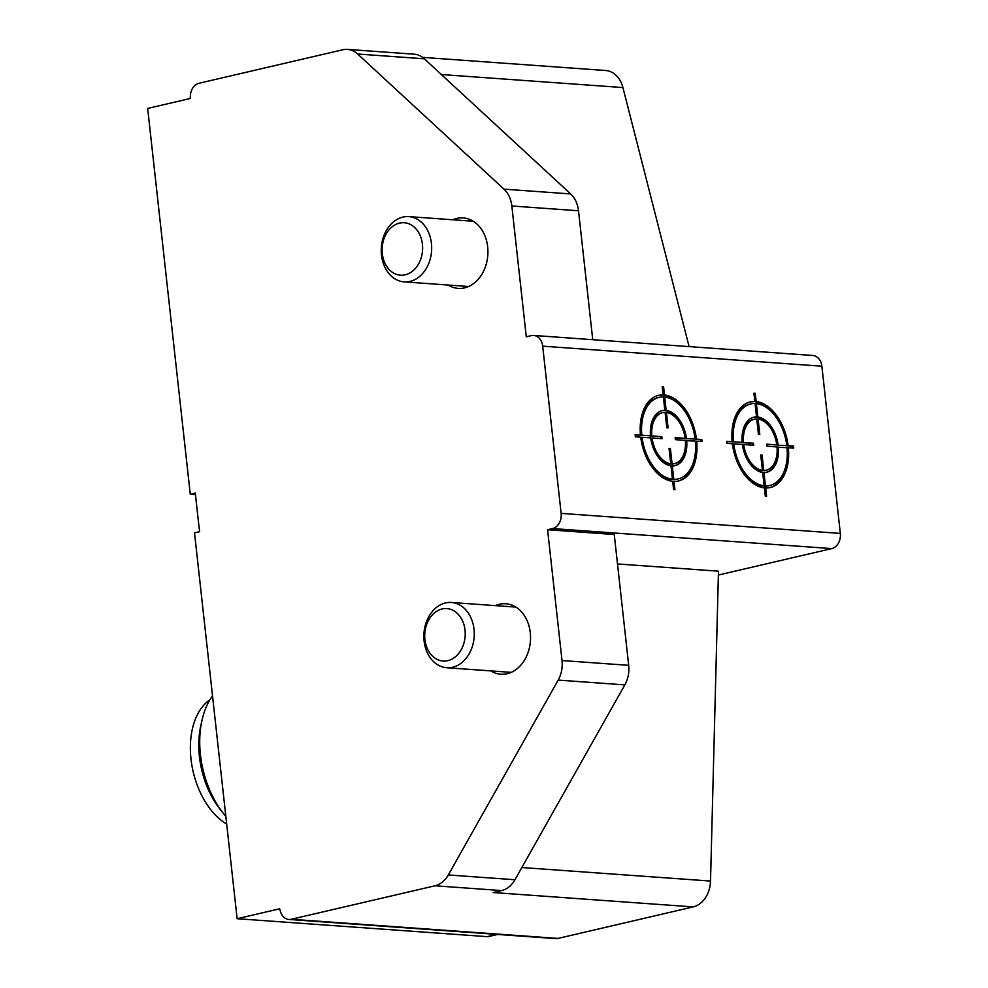 <?xml version="1.0" encoding="UTF-8"?>
<svg xmlns="http://www.w3.org/2000/svg" width="988" height="988" viewBox="0 0 988 988"><rect width="100%" height="100%" fill="white"/><g stroke="black" fill="none" stroke-linecap="round" stroke-linejoin="round"><path stroke-width="1.48" d="M237.132 918.716L194.525 532.865L199.613 531.68A1753.292 1349.262 94.1 0 1 195.352 493.098L190.276 494.284L147.669 108.433L190.165 98.528A1753.292 1349.262 94.1 0 1 190.4 95.342A13.079 10.065 94.1 0 1 199.02 83.264L342.7 49.783A26.17 20.143 94.1 0 1 347.418 49.4A26.17 20.143 94.1 0 1 357.656 54.019L503.979 189.153A26.17 20.143 94.1 0 1 511.833 205.986L526.283 336.809L531.272 335.636A13.079 10.065 94.1 0 1 533.631 335.451A13.079 10.065 94.1 0 1 542.684 346.171L561.135 513.377A13.079 10.065 94.1 0 1 552.576 528.568L547.574 529.729L562.024 660.552A26.17 20.143 94.1 0 1 558.183 680.102L448.293 874.96A26.17 20.143 94.1 0 1 434.992 885.791L291.312 919.272A13.079 10.065 94.1 0 1 288.965 919.47A13.079 10.065 94.1 0 1 280.53 911.726A1753.292 1349.262 94.1 0 1 279.616 908.812L237.132 918.716L487.146 936.649A13.079 8.126 76.9 0 0 488.702 936.538L497.68 934.438M452.8 219.781A35.333 27.182 94.1 0 1 463.236 217.903A35.333 27.182 94.1 0 1 487.664 246.864A35.333 27.182 94.1 0 1 458.173 288.385A35.333 27.182 94.1 0 1 448.12 285.038M495.408 605.632A35.333 27.182 94.1 0 1 505.831 603.754A35.333 27.182 94.1 0 1 530.272 632.703A35.333 27.182 94.1 0 1 500.78 674.236A35.333 27.182 94.1 0 1 490.727 670.889M617.5 563.95L718.474 571.188L710.52 881.061A26.17 20.143 94.1 0 1 693.193 906.898L493.185 892.547L501.669 890.571A26.17 20.143 94.1 0 0 514.958 879.74L624.848 684.882A26.17 20.143 94.1 0 0 628.689 665.332L614.252 534.508L547.574 529.729M533.631 335.451L812.815 355.482A13.079 10.065 94.1 0 1 821.868 366.202L840.331 533.409A13.079 10.065 94.1 0 1 831.76 548.599L718.375 575.028M422.592 57.378L605.619 70.506A26.17 20.143 94.1 0 1 622.922 87.562L689.093 346.603M693.193 906.898L558.01 938.415A13.079 10.065 94.1 0 1 555.651 938.6L288.965 919.47M755.252 393.323L753.918 393.224L754.82 401.474A43.966 27.306 76.9 0 0 750.275 401.906A43.966 27.306 76.9 0 0 732.157 441.685L726.81 441.303L727.032 443.365L732.38 443.748A43.966 27.306 76.9 0 0 764.366 487.874L765.268 496.124L766.602 496.211L765.7 487.973A43.966 27.306 76.9 0 0 770.245 487.541A43.966 27.306 76.9 0 0 788.362 447.762L793.71 448.144L793.488 446.082L788.14 445.699A43.966 27.306 76.9 0 0 756.153 401.573L755.252 393.323L753.943 393.533M663.578 386.74L662.244 386.654L663.146 394.891A43.966 27.306 76.9 0 0 658.601 395.324A43.966 27.306 76.9 0 0 640.483 435.103L635.136 434.72L635.358 436.782L640.706 437.165A43.966 27.306 76.9 0 0 672.692 481.304L673.594 489.542L674.928 489.64L674.026 481.391A43.966 27.306 76.9 0 0 678.571 480.958A43.966 27.306 76.9 0 0 696.688 441.179L702.036 441.562L701.813 439.512L696.466 439.129A43.966 27.306 76.9 0 0 664.479 394.99L663.578 386.74L662.269 386.963M347.418 49.4L414.083 54.179A26.17 20.143 94.1 0 1 424.321 58.798L570.656 193.932A26.17 20.143 94.1 0 1 578.511 210.765L592.738 339.687M190.276 494.284L195.513 494.655M700.998 441.488L700.813 439.746L695.466 439.351A43.966 27.306 76.9 0 0 663.479 395.225L662.578 386.975M663.479 395.225L664.479 394.99M658.107 395.459A43.966 27.306 76.9 0 1 662.145 395.126L663.146 394.891M635.173 435.029L640.483 435.103M673.902 489.566L673.026 481.625L674.026 481.391M678.064 481.07A43.966 27.306 76.9 0 0 695.7 441.414L696.688 441.179M700.813 439.746L701.813 439.512M695.466 439.351L696.466 439.129M673.791 479.341L672.322 465.953L671.321 466.188L672.791 479.575L673.791 479.341A41.867 26.009 76.9 0 0 678.089 478.921A41.867 26.009 76.9 0 0 695.354 441.093L685.684 440.697A28.257 17.549 76.9 0 1 674.495 465.768M672.791 479.575A41.867 26.009 76.9 0 0 677.089 479.155L678.089 478.921M672.322 465.953A28.257 17.549 76.9 0 0 675.002 465.669A28.257 17.549 76.9 0 0 686.685 440.463M650.709 437.882L642.039 437.264A41.867 26.009 76.9 0 0 672.458 479.242L670.988 465.854A28.257 17.549 76.9 0 1 650.709 437.882M672.458 479.242L671.457 479.476A41.867 26.009 76.9 0 1 641.039 437.499L642.039 437.264M666.789 427.804L665.085 412.391A26.17 16.253 76.9 0 0 662.639 412.663A26.17 16.253 76.9 0 0 651.821 435.918L661.799 436.634L662.034 438.697L652.043 437.98A26.17 16.253 76.9 0 0 670.753 463.804L669.049 448.391L670.383 448.478L672.087 463.891A26.17 16.253 76.9 0 0 674.52 463.631A26.17 16.253 76.9 0 0 685.351 440.364L675.372 439.648L675.137 437.598L685.129 438.314A26.17 16.253 76.9 0 0 666.418 412.49L668.11 427.903L666.789 427.804M667.085 427.829L665.418 412.725L666.418 412.49M675.175 437.906L685.129 438.314M669.086 448.688L671.087 464.125L672.087 463.891M671.087 464.125A26.17 16.253 76.9 0 0 673.532 463.866L674.52 463.631M669.395 448.713L670.383 448.478M652.043 437.98L651.043 438.215A26.17 16.253 76.9 0 0 669.753 464.027L670.753 463.804M662.639 412.663L661.651 412.898A26.17 16.253 76.9 0 0 650.82 436.153L661.799 436.634M660.811 436.869L660.997 438.623M650.82 436.153L651.821 435.918M695.132 439.03A41.867 26.009 76.9 0 0 664.714 397.053L666.184 410.428L665.183 410.662A28.257 17.549 76.9 0 1 685.462 438.635L695.132 439.03L685.462 438.635M665.183 410.662L663.714 397.275L664.714 397.053M686.462 438.413A28.257 17.549 76.9 0 0 666.184 410.428M661.676 410.749A28.257 17.549 76.9 0 1 663.85 410.563L664.85 410.329L663.38 396.954A41.867 26.009 76.9 0 0 659.082 397.374A41.867 26.009 76.9 0 0 641.817 435.202L650.487 435.819L641.817 435.202M664.85 410.329A28.257 17.549 76.9 0 0 662.17 410.625A28.257 17.549 76.9 0 0 650.487 435.819M659.082 397.374L658.082 397.596A41.867 26.009 76.9 0 0 640.817 435.436M792.672 448.07L792.487 446.317L787.14 445.934A43.966 27.306 76.9 0 0 755.153 401.795L754.252 393.557M755.153 401.795L756.153 401.573M749.781 402.03A43.966 27.306 76.9 0 1 753.819 401.708L754.82 401.474M726.847 441.611L732.157 441.685M765.577 496.137L764.7 488.208L765.7 487.973M769.738 487.652A43.966 27.306 76.9 0 0 787.374 447.996L788.362 447.762M792.487 446.317L793.488 446.082M787.14 445.934L788.14 445.699M765.465 485.911L763.996 472.536L762.995 472.77L764.465 486.145L765.465 485.911A41.867 26.009 76.9 0 0 769.763 485.503A41.867 26.009 76.9 0 0 787.028 447.663L777.358 447.28A28.257 17.549 76.9 0 1 766.169 472.35M764.465 486.145A41.867 26.009 76.9 0 0 768.763 485.726L769.763 485.503M763.996 472.536A28.257 17.549 76.9 0 0 766.676 472.252A28.257 17.549 76.9 0 0 778.359 447.045M742.383 444.464L733.714 443.834A41.867 26.009 76.9 0 0 764.132 485.824L762.662 472.437A28.257 17.549 76.9 0 1 742.383 444.464M764.132 485.824L763.131 486.047A41.867 26.009 76.9 0 1 732.713 444.069L733.714 443.834M758.451 434.387L756.759 418.974A26.17 16.253 76.9 0 0 754.313 419.233A26.17 16.253 76.9 0 0 743.495 442.501L753.474 443.217L753.708 445.267L743.717 444.551A26.17 16.253 76.9 0 0 762.427 470.374L760.723 454.962L762.057 455.06L763.761 470.473A26.17 16.253 76.9 0 0 766.194 470.202A26.17 16.253 76.9 0 0 777.025 446.947L767.034 446.23L766.812 444.168L776.803 444.884A26.17 16.253 76.9 0 0 758.092 419.073L759.784 434.485L758.451 434.387M758.759 434.411L757.092 419.295L758.092 419.073M766.849 444.476L776.803 444.884M760.76 455.27L762.761 470.708L763.761 470.473M762.761 470.708A26.17 16.253 76.9 0 0 765.206 470.436L766.194 470.202M761.069 455.295L762.057 455.06M743.717 444.551L742.717 444.785A26.17 16.253 76.9 0 0 761.427 470.609L762.427 470.374M754.313 419.233L753.325 419.468A26.17 16.253 76.9 0 0 742.494 442.735L753.474 443.217M752.486 443.451L752.671 445.193M742.494 442.735L743.495 442.501M786.806 445.6A41.867 26.009 76.9 0 0 756.388 403.623L757.858 417.01L756.857 417.245A28.257 17.549 76.9 0 1 777.136 445.218L786.806 445.6L777.136 445.218M756.857 417.245L755.388 403.857L756.388 403.623M778.136 444.983A28.257 17.549 76.9 0 0 757.858 417.01M753.35 417.331A28.257 17.549 76.9 0 1 755.524 417.146L756.524 416.911L755.054 403.524A41.867 26.009 76.9 0 0 750.757 403.944A41.867 26.009 76.9 0 0 733.491 441.784L742.161 442.402L733.491 441.784M756.524 416.911A28.257 17.549 76.9 0 0 753.844 417.195A28.257 17.549 76.9 0 0 742.161 442.402M750.757 403.944L749.756 404.178A41.867 26.009 76.9 0 0 732.491 442.019M209.925 699.788A68.036 42.262 76.9 0 0 191.302 761.563A68.036 42.262 76.9 0 0 226.672 824.054M212.531 695.898A78.509 48.758 76.9 0 0 201.935 720.524L200.774 725.822A70.481 43.781 76.9 0 0 220.275 809.53L223.671 813.766A78.509 48.758 76.9 0 0 225.832 816.36M201.935 720.524A78.509 48.758 76.9 0 0 223.671 813.766M452.603 667.258A32.715 25.169 -85.9 0 0 474.265 633.073A32.715 25.169 -85.9 0 0 451.393 602.47A32.715 25.169 -85.9 0 0 423.951 633.296A32.715 25.169 -85.9 0 0 446.712 667.727A32.715 25.169 -85.9 0 0 452.603 667.258M447.823 660.651A26.293 20.229 -85.9 0 0 460.914 617.833A26.293 20.229 -85.9 0 0 426.161 625.935A26.293 20.229 -85.9 0 0 447.823 660.651M410.008 281.407A32.715 25.169 -85.9 0 0 431.67 247.222A32.715 25.169 -85.9 0 0 408.797 216.619A32.715 25.169 -85.9 0 0 381.343 247.445A32.715 25.169 -85.9 0 0 404.117 281.876A32.715 25.169 -85.9 0 0 410.008 281.407M405.228 274.8A26.293 20.229 -85.9 0 0 418.319 231.982A26.293 20.229 -85.9 0 0 383.566 240.084A26.293 20.229 -85.9 0 0 405.228 274.8M831.76 548.599L552.576 528.568M622.922 87.562L441.364 74.532M710.52 881.061L521.849 867.526M558.01 938.415L291.312 919.272M501.669 890.571L434.992 885.791M821.868 366.202L542.684 346.171M840.331 533.409L561.135 513.377M624.848 684.882L558.183 680.102M628.689 665.332L562.024 660.552M514.958 879.74L448.293 874.96M578.511 210.765L511.833 205.986M424.321 58.798L357.656 54.019M570.656 193.932L503.979 189.153M496.89 934.389L487.146 936.649M515.884 607.101L451.393 602.47M511.204 672.359L446.712 667.727M473.289 221.25L408.797 216.619M468.608 286.508L404.117 281.876"/></g></svg>
